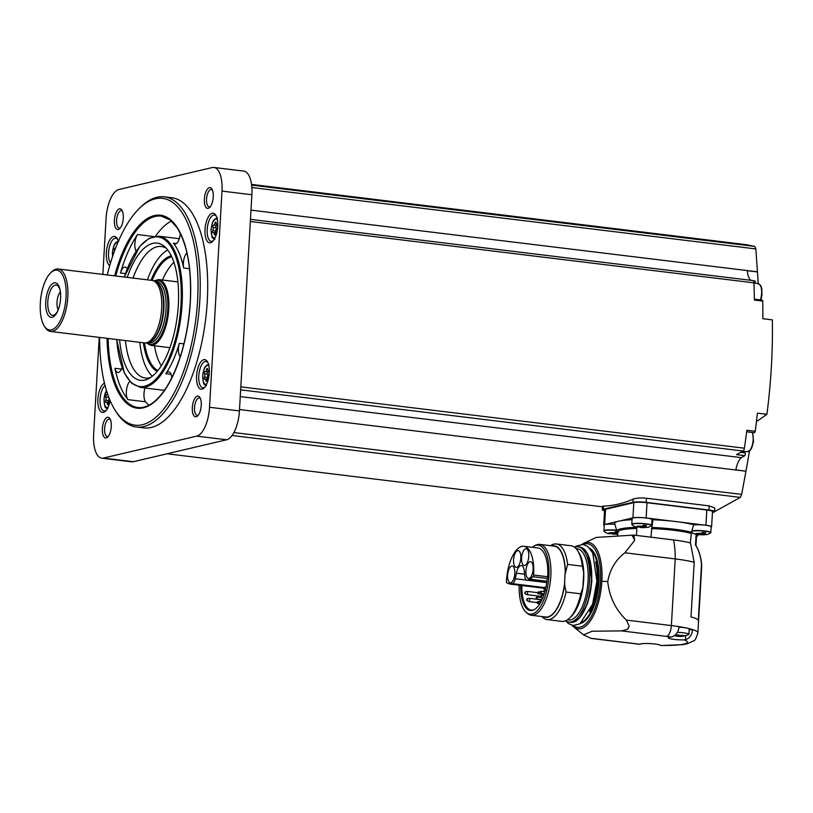 <?xml version="1.0" encoding="UTF-8"?>
<svg xmlns="http://www.w3.org/2000/svg" width="813" height="813" viewBox="0 0 813 813"><rect width="100%" height="100%" fill="white"/><g stroke="black" fill="none" stroke-linecap="round" stroke-linejoin="round"><path stroke-width="1.22" d="M534.314 609.608A30.559 12.723 96.9 0 1 531.285 610.075A30.559 12.723 96.9 0 1 521.844 585.533M540.198 596.275A30.559 12.723 -83.1 0 0 540.35 597.352M516.397 573.236A9.766 4.065 -83.1 0 1 521.367 565.604A9.766 4.065 -83.1 0 1 524.324 571.366L524.852 576.468A6.626 2.754 -83.1 0 0 526.834 580.177A6.626 2.754 -83.1 0 0 527.261 580.157L528.948 579.75A9.766 4.065 -83.1 0 0 530.046 579.171L533.013 576.722A1.656 0.691 -83.1 0 0 533.623 575.035A31.88 13.272 -83.1 0 0 523.887 546.275A31.88 13.272 -83.1 0 0 506.418 581.437A1.656 0.691 -83.1 0 0 506.845 582.88L509.599 583.978A9.766 4.065 -83.1 0 0 510.036 584.09A9.766 4.065 -83.1 0 0 510.666 584.059L512.353 583.663A6.626 2.754 -83.1 0 0 515.259 578.724L516.397 573.236L524.619 574.232M523.887 546.275L537.942 547.992A31.88 13.272 96.9 0 1 547.677 576.752A1.656 0.691 96.9 0 1 547.251 578.216A31.128 12.957 96.9 0 1 533.856 609.852A31.128 12.957 96.9 0 1 520.696 585.39M532.241 547.291A34.735 14.461 96.9 0 1 534.344 545.919A34.735 14.461 96.9 0 1 548.907 576.153A34.735 14.461 96.9 0 1 526.245 612.423A34.735 14.461 96.9 0 1 519.172 585.208M534.344 545.919L535.848 545.177A35.691 14.858 96.9 0 1 539.893 544.395A35.691 14.858 96.9 0 1 550.808 576.234A35.691 14.858 96.9 0 1 531.265 615.248A35.691 14.858 96.9 0 1 527.525 613.51L526.245 612.423M539.893 544.395L554.181 546.133A35.691 14.858 96.9 0 1 565.238 573.846L564.994 573.815A35.691 14.858 -83.1 0 1 564.862 577.941A35.691 14.858 -83.1 0 1 564.517 582.128L564.761 582.159A35.691 14.858 96.9 0 1 545.553 616.986L531.265 615.248M565.238 573.846L567.626 564.415L582.372 566.214L583.714 572.982A36.189 15.061 -83.1 0 1 582.87 587.474L580.777 593.825A38.089 15.854 96.9 0 1 569.567 618.073A38.089 15.854 96.9 0 1 561.844 621.386L547.098 619.587A38.089 15.854 96.9 0 1 541.885 616.539M552.057 545.869A36.057 15.01 96.9 0 1 565.37 571.427M550.523 545.686A38.089 15.854 96.9 0 1 556.316 543.968A38.089 15.854 96.9 0 1 567.626 564.415M556.316 543.968L571.061 545.767A38.089 15.854 96.9 0 1 577.748 550.838A38.089 15.854 96.9 0 1 582.372 566.214M547.098 619.587A38.089 15.854 96.9 0 0 566.031 592.027L564.618 584.567A36.057 15.01 96.9 0 1 543.43 616.721M564.618 584.567L564.761 582.159M566.031 592.027L580.777 593.825M577.748 550.838L578.988 552.81A36.057 15.01 96.9 0 1 583.673 580.177A36.057 15.01 96.9 0 1 571.234 616.457L569.567 618.073M576.041 548.572L577.078 548.694A35.914 14.949 96.9 0 1 588.063 580.736A35.914 14.949 96.9 0 1 568.399 619.994L567.352 619.862M574.557 547.23A37.926 15.782 96.9 0 1 577.982 546.773A37.926 15.782 96.9 0 1 589.588 580.614A37.926 15.782 96.9 0 1 568.815 622.067A37.926 15.782 96.9 0 1 565.594 620.807M639.892 644.303L591.203 638.439L583.541 634.872L592.149 631.203L621.539 630.908L627.707 629.262A9.939 4.136 -83.1 0 0 629.14 626.04L626.345 620.085C615.482 609.537 609.283 596.691 607.738 581.539C609.933 569.446 615.665 559.862 624.912 552.789L675.217 558.917A46.371 6.382 3.3 0 1 694.17 562.271L690.481 543.003A39.746 5.467 3.3 0 0 673.53 539.934L633.764 535.096L596.407 537.393L583.856 543.257A43.526 18.12 -83.1 0 0 583.825 543.267M629.14 626.04A61.28 25.508 96.9 0 1 627.707 629.262M624.912 552.789L634.699 540.35A46.371 19.299 -83.1 0 0 633.764 535.096M689.15 629.811L692.646 629.597C691.985 634.963 689.597 638.337 685.481 639.719L684.231 639.882A10.437 1.433 3.3 0 1 673.621 639.323A10.437 1.433 3.3 0 1 668.296 637.758A10.437 1.433 3.3 0 1 670.847 636.965L671.945 636.762C676.06 635.39 678.449 632.016 679.109 626.65A46.371 6.382 -176.7 0 1 686.03 627.91A9.939 1.362 -176.7 0 0 679.068 627.148M590.441 638.225L635.471 643.713A36.433 5.01 3.3 0 0 640.024 644.221A10.437 1.433 3.3 0 1 650.502 643.611A10.437 1.433 3.3 0 1 660.623 645.441L660.623 645.441A36.433 5.01 3.3 0 0 684.231 639.882M650.928 537.18L651.914 527.464A40.406 5.559 3.3 0 1 691.467 532.291L690.318 542.952M636.447 535.421L636.853 528.46L635.898 527.352A40.406 5.559 3.3 0 0 617.026 531.55L614.618 523.46A43.059 5.925 -176.7 0 1 617.778 521.428A43.059 5.925 3.3 0 1 619.821 520.95A43.059 5.925 -176.7 0 1 632.067 519.7M691.467 532.291L693.641 524.72A43.059 5.925 -176.7 0 0 675.979 521.59A43.059 5.925 -176.7 0 0 652.91 519.751L651.914 527.464M694.17 562.271L691.02 616.965A46.371 6.382 -176.7 0 1 698.306 620.197L701.456 565.502A46.371 6.382 3.3 0 1 701.721 566.163A46.371 6.382 3.3 0 1 701.721 566.244L697.879 632.9A46.371 6.382 3.3 0 0 692.646 629.597A46.371 6.382 -176.7 0 0 687.503 628.225A9.939 1.362 -176.7 0 1 689.2 629.099L688.896 634.343A9.939 1.362 3.3 0 1 688.56 634.668L683.205 636.264M696.456 536.773A40.406 5.559 3.3 0 0 697.269 536.174A40.406 5.559 3.3 0 0 697.168 534.812L696.05 535.676L695.491 545.34A10.935 1.504 -176.7 0 0 695.857 545.381A39.746 5.467 3.3 0 1 696.131 545.736C699.566 552.118 701.436 558.927 701.721 566.163M695.857 545.381C699.353 551.712 701.223 558.419 701.456 565.502M616.345 530.442A9.827 1.352 3.3 0 0 604.018 531.245L604.15 525.035A9.939 1.362 3.3 0 1 614.618 524.273M617.778 521.428L604.669 524.507A9.939 1.362 -176.7 0 0 603.713 525.035A9.939 1.362 -176.7 0 0 604.13 525.452M693.621 524.924A9.939 1.362 3.3 0 1 704.658 525.137A9.939 1.362 3.3 0 1 711.172 526.804L710.836 532.556A9.939 1.362 3.3 0 0 703.286 530.787A9.939 1.362 3.3 0 0 692.087 530.859M711.151 527.18A9.939 1.362 -176.7 0 0 711.609 526.804A9.939 1.362 -176.7 0 0 705.928 525.239L646.142 517.952A9.939 1.362 -176.7 0 0 632.931 517.861L619.821 520.95M711.609 526.804L712.493 511.58A9.939 1.362 -176.7 0 0 706.812 510.005L647.026 502.729A9.939 1.362 -176.7 0 0 633.815 502.627L605.543 509.284A9.939 1.362 -176.7 0 0 604.587 509.802L603.713 525.035M712.442 512.393L713.682 512.109A9.939 1.362 -176.7 0 0 714.627 511.58A9.939 1.362 -176.7 0 0 708.956 510.015L646.172 502.373A9.939 1.362 -176.7 0 0 632.961 502.271L603.276 509.253A9.939 1.362 -176.7 0 0 602.331 509.781A9.939 1.362 -176.7 0 0 604.537 510.777M708.956 510.015L709.19 505.879L646.416 498.237C640.695 497.729 636.274 498.023 633.144 499.131A397.466 165.456 96.9 0 1 603.459 506.113L602.545 506.245L602.331 509.781M239.51 409.539L745.948 471.225L741.669 494.406L740.328 497.404L712.412 512.871M709.19 505.879L714.83 508.054L714.627 511.58M99.227 337.385L93.627 434.538A26.494 11.026 -83.1 0 0 101.727 458.176L131.625 461.825A26.494 11.026 -83.1 0 0 133.322 461.723L226.614 439.772A26.494 11.026 -83.1 0 0 239.429 410.911L251.888 194.744A26.494 11.026 -83.1 0 0 243.788 171.096L213.89 167.458A26.494 11.026 -83.1 0 0 212.203 167.559L118.911 189.51A26.494 11.026 -83.1 0 0 106.086 218.372L102.855 274.428M101.727 458.176A26.494 11.026 -83.1 0 0 103.424 458.075L196.716 436.134A26.494 11.026 -83.1 0 0 209.53 407.272L222 191.106A26.494 11.026 -83.1 0 0 213.89 167.458M196.563 375.911A14.908 6.209 -83.1 0 0 204.144 387.913A14.908 6.209 -83.1 0 0 209.083 375.169A14.908 6.209 -83.1 0 0 207.345 361.602A14.908 6.209 -83.1 0 0 200.791 361.968A14.908 6.209 -83.1 0 0 196.563 375.911M205.008 229.51A14.908 6.209 -83.1 0 0 212.579 241.512A14.908 6.209 -83.1 0 0 217.528 228.758A14.908 6.209 -83.1 0 0 215.791 215.201A14.908 6.209 -83.1 0 0 209.236 215.567A14.908 6.209 -83.1 0 0 205.008 229.51M118.352 241.349A14.908 6.209 -83.1 0 0 117.123 238.412A14.908 6.209 -83.1 0 0 110.568 238.768A14.908 6.209 -83.1 0 0 106.34 252.721A14.908 6.209 -83.1 0 0 109.745 265.597M104.45 383.116A14.908 6.209 -83.1 0 0 97.895 399.122A14.908 6.209 -83.1 0 0 105.477 411.124A14.908 6.209 -83.1 0 0 110.09 400.535M136.32 426.988L143.799 427.892A115.924 48.262 -83.1 0 0 207.285 301.176A115.924 48.262 -83.1 0 0 171.828 197.742L164.358 196.837A115.924 48.262 96.9 0 1 199.815 300.271A115.924 48.262 96.9 0 1 136.32 426.988A115.924 48.262 96.9 0 1 115.944 411.541L114.938 409.935A114.267 47.571 96.9 0 1 99.643 337.436M201.238 405.413A10.437 4.339 96.9 0 1 197.63 415.9A10.437 4.339 96.9 0 1 192.468 405.931A10.437 4.339 96.9 0 1 199.876 397.486A10.437 4.339 96.9 0 1 201.238 405.413M213.25 196.97A10.437 4.339 96.9 0 1 209.652 207.467A10.437 4.339 96.9 0 1 204.49 197.498A10.437 4.339 96.9 0 1 211.898 189.053A10.437 4.339 96.9 0 1 213.25 196.97M123.291 218.138A10.437 4.339 96.9 0 1 119.694 228.626A10.437 4.339 96.9 0 1 114.531 218.656A10.437 4.339 96.9 0 1 121.94 210.211A10.437 4.339 96.9 0 1 123.291 218.138M111.279 426.571A10.437 4.339 96.9 0 1 107.682 437.069A10.437 4.339 96.9 0 1 102.509 427.089A10.437 4.339 96.9 0 1 109.918 418.654A10.437 4.339 96.9 0 1 111.279 426.571M108.373 436.256A8.78 3.659 96.9 0 1 107.255 436.51A8.78 3.659 96.9 0 1 104.694 427.353A8.78 3.659 96.9 0 1 109.379 419.091A8.78 3.659 96.9 0 1 110.405 419.61M120.395 227.823A8.78 3.659 96.9 0 1 119.277 228.077A8.78 3.659 96.9 0 1 116.716 218.921A8.78 3.659 96.9 0 1 121.401 210.648A8.78 3.659 96.9 0 1 122.417 211.167M210.354 206.654A8.78 3.659 96.9 0 1 209.236 206.919A8.78 3.659 96.9 0 1 206.665 197.762A8.78 3.659 96.9 0 1 211.36 189.49A8.78 3.659 96.9 0 1 212.376 190.008M198.331 415.097A8.78 3.659 96.9 0 1 197.213 415.352A8.78 3.659 96.9 0 1 194.653 406.195A8.78 3.659 96.9 0 1 199.337 397.923A8.78 3.659 96.9 0 1 200.364 398.441M744.159 451.5A13.252 5.518 -83.1 0 0 745.003 452.861A1.656 0.691 -83.1 0 1 744.85 455.676L736.487 454.66L743.072 451.032A3.313 1.382 -83.1 0 0 744.403 448.197A397.466 165.456 -83.1 0 0 746.873 430.27L755.247 431.286A397.466 165.456 -83.1 0 0 757.391 413.136L766.903 414.295L757.584 420.91L756.527 420.778M760.368 299.885A10.772 4.482 -83.1 0 0 758.499 283.808L753.946 282.802A397.466 165.456 -83.1 0 1 754.383 300.068L762.746 301.095A2.48 1.037 -83.1 0 0 762.066 300.088L754.362 299.154M762.746 301.095A397.466 165.456 -83.1 0 1 762.838 318.716L772.35 319.875C772.868 350.87 771.059 382.344 766.903 414.295M251.542 184.399L745.745 244.601L754.799 246.42L755.816 248.92L757.462 271.938L747.33 270.699A16.565 6.89 -83.1 0 0 750.887 280.312M755.074 283.056A1.656 0.691 -83.1 0 0 754.921 280.993L753.356 280.8M746.68 431.815L754.098 432.719A2.48 1.037 -83.1 0 0 755.247 431.286M744.85 455.676L741.314 457.628A16.565 6.89 -83.1 0 0 735.846 469.873L745.948 471.225M250.353 221.492L753.946 282.833A3.313 1.382 -83.1 0 0 752.919 280.556A3.313 1.382 -83.1 0 0 752.899 280.556L250.475 219.358L752.919 280.556M757.452 271.816L251.004 210.13M741.314 457.628L240.252 396.592M757.462 271.938L758.224 283.747M749.535 450.829L745.978 471.113M107.255 274.967A114.267 47.571 96.9 0 1 139.511 208.25L140.873 206.929A115.924 48.262 96.9 0 1 164.358 196.837M139.511 208.25A114.267 47.571 96.9 0 1 197.61 300.251A114.267 47.571 96.9 0 1 165.202 407.171A114.267 47.571 96.9 0 1 114.938 409.935M145.009 388.004A10.102 4.207 -83.1 0 0 145.639 401.805A96.381 40.122 -83.1 0 0 148.962 405.209M171.391 221.004A96.381 40.122 -83.1 0 0 155.527 236.187M127.153 268.89A10.102 4.207 -83.1 0 0 125.121 267.091A10.102 4.207 -83.1 0 0 120.456 272.995A96.381 40.122 96.9 0 1 137.519 234.571A10.102 4.207 -83.1 0 0 136.106 251.268M129.785 381.388A10.102 4.207 -83.1 0 0 126.422 390.555A10.102 4.207 -83.1 0 0 128.007 399.65A96.381 40.122 96.9 0 1 114.958 368.309A10.102 4.207 -83.1 0 0 117.753 372.466A10.102 4.207 -83.1 0 0 122.072 367.659M171.767 377.842A10.102 4.207 -83.1 0 0 168.698 371.805A10.102 4.207 -83.1 0 0 165.822 373.685A76.178 31.717 96.9 0 0 179.307 343.31A10.102 4.207 -83.1 0 0 180.252 356.755M186.929 252.894A10.102 4.207 -83.1 0 0 183.657 267.985A76.178 31.717 96.9 0 0 173.342 243.209A10.102 4.207 -83.1 0 0 174.775 244.083A10.102 4.207 -83.1 0 0 180.293 233.321M124.267 277.03L139.836 246.248L149.216 238.219L158.799 236.197A76.178 31.717 96.9 0 1 182.102 304.174A76.178 31.717 96.9 0 1 140.385 387.435L161.757 390.037A76.178 31.717 -83.1 0 0 164.602 390.077M127.224 277.396A69.115 28.77 96.9 0 1 164.45 246.481A69.115 28.77 96.9 0 1 178.342 304.784A69.115 28.77 96.9 0 1 148.332 378.807A69.115 28.77 96.9 0 1 119.613 339.864M150.608 377.486A66.239 27.571 96.9 0 1 145.314 378.025A66.239 27.571 96.9 0 1 125.436 340.576M133.047 278.107A66.239 27.571 96.9 0 1 161.34 246.512A66.239 27.571 96.9 0 1 166.34 248.321M152.346 376.206A66.239 27.571 96.9 0 1 139.816 342.324M147.427 279.855A66.239 27.571 96.9 0 1 167.722 249.967M161.32 365.708A57.967 24.126 96.9 0 1 154.48 345.779M162.488 280.018A57.967 24.126 96.9 0 1 173.921 262.325M50.721 272.782L51.808 271.725A31.463 13.099 96.9 0 1 58.18 268.981L152.051 280.414A31.463 13.099 96.9 0 1 153.616 280.851A31.463 13.099 96.9 0 1 161.675 308.493A31.463 13.099 96.9 0 1 146.066 342.842A31.463 13.099 96.9 0 1 144.44 342.893L50.569 331.45A31.463 13.099 96.9 0 1 45.04 327.263L44.237 325.983A30.142 12.551 96.9 0 1 40.721 298.554A30.142 12.551 96.9 0 1 50.721 272.782A30.142 12.551 96.9 0 1 66.046 297.05A30.142 12.551 96.9 0 1 57.499 325.251A30.142 12.551 96.9 0 1 44.237 325.983M58.18 268.981A31.463 13.099 96.9 0 1 67.804 297.06A31.463 13.099 96.9 0 1 50.569 331.45M60.599 298.33A17.388 7.236 96.9 0 1 57.601 311.288A17.388 7.236 96.9 0 1 46.778 312.202A17.388 7.236 96.9 0 1 49.878 286.755A17.388 7.236 96.9 0 1 60.162 290.251A17.388 7.236 96.9 0 1 60.599 298.33M57.886 310.627A15.234 6.341 96.9 0 1 54.186 314.997A15.234 6.341 96.9 0 1 48.008 299.448A15.234 6.341 96.9 0 1 57.743 285.83A15.234 6.341 96.9 0 1 60.284 290.963M58.201 309.855A10.599 4.411 96.9 0 1 60.406 291.786M105.04 385.484A13.252 5.518 -83.1 0 0 100.101 399.142A13.252 5.518 -83.1 0 0 104.155 410.961A13.252 5.518 -83.1 0 0 106.168 410.362M109.846 401.531L109.704 401.51A1.311 0.549 -83.1 0 0 109.775 401.531A1.311 0.549 -83.1 0 0 109.887 401.52L109.572 401.48A2.297 0.955 -83.1 0 0 108.373 403.451A1.311 0.549 -83.1 0 1 107.692 404.579A1.311 0.549 -83.1 0 1 107.286 403.705A2.297 0.955 -83.1 0 0 106.584 402.181A2.297 0.955 -83.1 0 0 106.147 402.354A1.311 0.549 -83.1 0 1 105.903 402.445A1.311 0.549 -83.1 0 1 105.507 401.652A1.311 0.549 -83.1 0 1 105.731 400.291A2.297 0.955 -83.1 0 0 105.924 396.998A1.311 0.549 -83.1 0 1 105.893 395.514A1.311 0.549 -83.1 0 1 106.513 394.661A1.311 0.549 -83.1 0 1 106.594 394.681A2.297 0.955 -83.1 0 0 106.716 394.722A2.297 0.955 -83.1 0 0 107.57 393.949M117.611 239.317A13.252 5.518 -83.1 0 0 115.802 238.25A13.252 5.518 -83.1 0 0 108.546 252.731A13.252 5.518 -83.1 0 0 110.477 263.107M114.501 251.014A2.297 0.955 -83.1 0 0 114.359 250.597A1.311 0.549 -83.1 0 1 114.328 249.113A1.311 0.549 -83.1 0 1 114.958 248.26A1.311 0.549 -83.1 0 1 115.029 248.28A2.297 0.955 -83.1 0 0 115.161 248.321A2.297 0.955 -83.1 0 0 115.558 248.178M216.278 216.106A13.252 5.518 -83.1 0 0 214.459 215.039A13.252 5.518 -83.1 0 0 207.203 229.52A13.252 5.518 -83.1 0 0 211.258 241.349A13.252 5.518 -83.1 0 0 213.27 240.75M217.427 229.469A2.297 0.955 -83.1 0 1 217.671 226.288A1.311 0.549 -83.1 0 0 217.752 226.085M217.782 224.418A1.311 0.549 -83.1 0 0 217.498 224.134A1.311 0.549 -83.1 0 0 217.244 224.236A2.297 0.955 -83.1 0 1 216.817 224.408A2.297 0.955 -83.1 0 1 216.106 222.874A1.311 0.549 -83.1 0 0 215.709 222A1.311 0.549 -83.1 0 0 215.018 223.128A2.297 0.955 -83.1 0 1 213.819 225.11A2.297 0.955 -83.1 0 1 213.697 225.069A1.311 0.549 -83.1 0 0 213.626 225.049A1.311 0.549 -83.1 0 0 212.996 225.902A1.311 0.549 -83.1 0 0 213.026 227.386A2.297 0.955 -83.1 0 1 212.833 230.679A1.311 0.549 -83.1 0 0 212.61 232.04A1.311 0.549 -83.1 0 0 213.006 232.833A1.311 0.549 -83.1 0 0 213.25 232.731A2.297 0.955 -83.1 0 1 213.687 232.569A2.297 0.955 -83.1 0 1 214.388 234.093A1.311 0.549 -83.1 0 0 214.795 234.967A1.311 0.549 -83.1 0 0 215.475 233.839A2.297 0.955 -83.1 0 1 216.675 231.857A2.297 0.955 -83.1 0 1 216.807 231.898A1.311 0.549 -83.1 0 0 216.878 231.918A1.311 0.549 -83.1 0 0 217 231.908L216.675 231.857M207.833 362.507A13.252 5.518 -83.1 0 0 206.014 361.45A13.252 5.518 -83.1 0 0 198.768 375.931A13.252 5.518 -83.1 0 0 202.813 387.75A13.252 5.518 -83.1 0 0 204.835 387.151M208.992 375.88A2.297 0.955 -83.1 0 1 209.226 372.689A1.311 0.549 -83.1 0 0 209.307 372.486M209.337 370.83A1.311 0.549 -83.1 0 0 209.053 370.545A1.311 0.549 -83.1 0 0 208.809 370.637A2.297 0.955 -83.1 0 1 208.372 370.809A2.297 0.955 -83.1 0 1 207.671 369.285A1.311 0.549 -83.1 0 0 207.264 368.411A1.311 0.549 -83.1 0 0 206.583 369.539A2.297 0.955 -83.1 0 1 205.384 371.511A2.297 0.955 -83.1 0 1 205.252 371.47A1.311 0.549 -83.1 0 0 205.181 371.45A1.311 0.549 -83.1 0 0 204.551 372.303A1.311 0.549 -83.1 0 0 204.581 373.787A2.297 0.955 -83.1 0 1 204.398 377.08A1.311 0.549 -83.1 0 0 204.165 378.441A1.311 0.549 -83.1 0 0 204.561 379.234A1.311 0.549 -83.1 0 0 204.815 379.143A2.297 0.955 -83.1 0 1 205.242 378.97A2.297 0.955 -83.1 0 1 205.953 380.494A1.311 0.549 -83.1 0 0 206.35 381.368A1.311 0.549 -83.1 0 0 207.041 380.24A2.297 0.955 -83.1 0 1 208.24 378.269A2.297 0.955 -83.1 0 1 208.362 378.299A1.311 0.549 -83.1 0 0 208.433 378.319A1.311 0.549 -83.1 0 0 208.555 378.309L208.362 378.299M108.657 396.988A1.311 0.549 -83.1 0 0 108.759 397.344A2.297 0.955 -83.1 0 1 108.566 400.636A1.311 0.549 -83.1 0 0 108.414 402.405M207.894 371.815A1.311 0.549 -83.1 0 0 207.356 372.791A1.311 0.549 -83.1 0 0 207.427 374.132A2.297 0.955 -83.1 0 1 207.234 377.425A1.311 0.549 -83.1 0 0 207.081 379.193M205.516 371.511L208.098 371.826A2.297 0.955 -83.1 0 0 208.219 371.856A2.297 0.955 -83.1 0 0 209.144 370.901M216.329 225.414A1.311 0.549 -83.1 0 0 215.801 226.39A1.311 0.549 -83.1 0 0 215.862 227.731A2.297 0.955 -83.1 0 1 215.679 231.024A1.311 0.549 -83.1 0 0 215.516 232.792M213.961 225.099L216.532 225.414A2.297 0.955 -83.1 0 0 216.665 225.455A2.297 0.955 -83.1 0 0 217.589 224.5M632.138 518.45A9.939 1.362 3.3 0 1 642.138 517.657A9.939 1.362 3.3 0 1 651.985 519.598L651.65 525.35A9.939 1.362 3.3 0 0 641.803 523.409A9.939 1.362 3.3 0 0 631.813 524.202L632.138 518.45M651.945 520.208A10.935 1.504 -176.7 0 0 652.91 519.751M611.833 532.82L611.772 533.745L613.114 534.121L617.667 533.775M611.772 533.745L613.114 534.121A4.969 0.681 3.3 0 0 617.646 534.09M610.929 532.789L610.888 533.572L608.785 533.379M618.53 532.149L615.543 531.783L613.368 532.993L608.998 533.247L610.888 533.572M616.437 531.966L616.356 533.358L617.118 533.176A4.969 0.681 3.3 0 1 617.697 533.308M616.356 533.358L617.687 533.541M703.611 532.586L703.53 533.978L705.714 532.779L702.727 532.413L700.542 533.623L696.182 533.867L697.3 534.385L695.969 533.999M699.007 533.45L698.956 534.365L700.298 534.741L703.834 534.69L705.42 534.314L703.53 533.978M698.956 534.365L700.298 534.741A4.969 0.681 3.3 0 0 705.278 534.639A4.969 0.681 3.3 0 0 704.292 533.806M644.424 525.381L644.343 526.773L646.518 525.564L643.53 525.198L642.107 526.235L638.571 526.285L636.986 526.661L638.114 527.17L636.772 526.794M639.821 526.245L639.76 527.159L641.101 527.535L644.638 527.474L646.223 527.098L644.343 526.773M639.76 527.159L641.101 527.535A4.969 0.681 3.3 0 0 646.091 527.424A4.969 0.681 3.3 0 0 645.105 526.59M613.937 532.861L613.876 533.938M638.916 526.214L638.876 526.987M641.924 526.275L641.864 527.352M698.113 533.419L698.062 534.202M701.121 533.48L701.06 534.568M686.03 627.91A9.939 1.362 3.3 0 1 687.503 628.225M677.402 632.331A9.939 1.362 3.3 0 1 688.896 634.343M683.286 635.37L682.768 636.071L683.489 636.132L681.731 636.437M682.585 636.345L681.131 636.467L682.585 636.345L682.635 635.349M678.266 634.78L678.184 636.345L681.131 636.467M678.184 636.345L675.664 636.03L675.715 635.258M675.136 635.116L683.54 635.522M683.266 635.736L682.768 636.071L682.798 635.339M634.699 540.35A62.184 25.884 -83.1 0 0 632.087 535.482M582.87 587.474L583.714 572.982M513.582 559.822A8.445 3.516 -83.1 0 0 516.164 567.362A8.445 3.516 -83.1 0 0 520.676 559.405A8.445 3.516 -83.1 0 0 518.206 550.594A8.445 3.516 -83.1 0 0 513.582 559.822M521.58 557.942A8.445 3.516 -83.1 0 0 524.161 565.472A8.445 3.516 -83.1 0 0 528.674 557.515A8.445 3.516 -83.1 0 0 526.204 548.704A8.445 3.516 -83.1 0 0 521.58 557.942M525.909 570.939A8.445 3.516 -83.1 0 0 528.491 578.47A8.445 3.516 -83.1 0 0 533.003 570.513A8.445 3.516 -83.1 0 0 530.533 561.702A8.445 3.516 -83.1 0 0 525.909 570.939M507.607 575.238A8.445 3.516 -83.1 0 0 510.198 582.779A8.445 3.516 -83.1 0 0 514.71 574.821A8.445 3.516 -83.1 0 0 512.241 566.011A8.445 3.516 -83.1 0 0 507.607 575.238M545.116 590.838L542.281 591.427M544.903 590.817A19.207 7.998 -83.1 0 0 544.974 591.356M525.34 592.687L524.751 593.52L524.944 591.986L525.34 592.687M527.342 599.598L526.753 600.441L526.946 598.896L527.342 599.598M541.539 596.264L540.94 597.098L541.133 595.563L541.539 596.264M544.405 588.206L543.806 589.039L543.999 587.494L544.405 588.206M515.259 578.724L526.529 580.096M512.353 583.663L543.978 587.514L546.184 586.895M527.261 580.157L546.773 582.535M591.376 580.838A37.926 15.782 96.9 0 1 570.604 622.291C580.167 624.089 590.645 602.961 591.661 580.909C592.23 560.929 588.266 549.618 579.781 546.997A37.926 15.782 96.9 0 1 591.376 580.838M586.59 552.291A37.428 15.579 96.9 0 1 591.61 580.939A37.428 15.579 96.9 0 1 578.49 618.784M595.665 561.874A37.926 15.782 96.9 0 1 597.057 581.529A37.926 15.782 96.9 0 1 589.577 611.691M591.122 550.116A37.926 15.782 96.9 0 1 598.256 581.671A37.926 15.782 96.9 0 1 582.372 621.975M589.608 548.175A38.424 15.996 96.9 0 1 598.917 581.681A38.424 15.996 96.9 0 1 580.441 623.5M583.226 544.497A42.083 17.52 96.9 0 1 600.472 581.305A42.083 17.52 96.9 0 1 573.358 625.543M607.738 581.539L601.864 581.254A43.526 18.12 -83.1 0 0 583.856 543.257L581.874 544.395M601.864 581.254A43.526 18.12 96.9 0 1 573.663 626.894L583.541 634.872M626.345 620.085L671.375 625.573L675.217 558.917A46.371 19.299 -83.1 0 0 673.53 539.934M621.539 630.908L666.569 636.396A36.433 5.01 3.3 0 1 670.847 636.965M666.569 636.396A9.939 4.136 -83.1 0 0 671.375 625.573A46.371 6.382 3.3 0 1 679.109 626.65M634.841 643.754A9.939 4.136 -83.1 0 0 635.471 643.713M651.426 528.572A39.41 5.417 3.3 0 1 690.867 533.379M617.575 535.472L617.768 531.997A39.41 5.417 3.3 0 1 636.853 528.46M696.05 535.676A39.41 5.417 3.3 0 1 696.467 536.529L696.467 536.489M646.142 517.952L647.026 502.729M705.928 525.239L706.812 510.005M646.172 502.373L646.416 498.237M740.328 497.404L232.071 435.494M226.614 439.772L196.716 436.134M239.429 410.911L209.53 407.272M251.888 194.744L222 191.106M133.322 461.723L103.424 458.075M744.403 448.197L240.811 386.856M743.072 451.032L240.648 389.834M755.816 248.92L251.867 187.539M754.799 246.42L251.634 185.13M741.669 494.406L233.9 432.557M114.643 275.861A97.214 40.467 96.9 0 1 164.114 216.045A97.214 40.467 96.9 0 1 190.333 301.969A97.214 40.467 96.9 0 1 147.001 406.612A97.214 40.467 96.9 0 1 107.031 338.33M115.751 275.993A96.381 40.122 96.9 0 1 161.248 216.136L170.049 219.906L177.224 227.914C187.407 244.581 191.756 269.276 190.252 302.009C188.118 333.523 181.177 360.271 169.45 382.242C165.303 389.691 160.913 395.575 156.279 399.905C149.978 405.677 143.86 408.207 137.936 407.496A96.381 40.122 96.9 0 1 108.139 338.462M128.007 399.65L145.639 401.805M137.519 234.571L153.586 236.522M120.456 272.995L125.415 273.605M114.958 368.309L121.472 369.102M165.822 373.685L171.045 374.326M179.307 343.31L183.921 343.879M183.657 267.985L189.52 268.697M173.342 243.209L176.38 243.575M124.359 277.05A75.355 31.372 96.9 0 1 162.194 238.179A75.355 31.372 96.9 0 1 181.004 304.164A75.355 31.372 96.9 0 1 149.064 384.468A75.355 31.372 96.9 0 1 116.747 339.519M157.214 371.368A58.79 24.471 96.9 0 1 143.383 342.761M150.994 280.292A58.79 24.471 96.9 0 1 171.289 255.841M157.895 370.545A57.967 24.126 96.9 0 1 144.531 342.903M152.143 280.434A57.967 24.126 96.9 0 1 171.746 256.806M153.657 280.871L158.667 279.56A33.12 13.791 96.9 0 1 168.789 309.113A33.12 13.791 96.9 0 1 150.649 345.312L169.907 347.659M153.992 281.013A32.459 13.516 96.9 0 1 167.915 309.103A32.459 13.516 96.9 0 1 146.472 342.781M154.328 281.156A32.124 13.374 96.9 0 1 167.773 309.133A32.124 13.374 96.9 0 1 146.838 342.72M154.988 281.44L156.594 281.644A30.803 12.825 96.9 0 1 166.015 309.123A30.803 12.825 96.9 0 1 149.145 342.791L147.539 342.598M155.141 281.511A30.803 12.825 96.9 0 1 163.86 308.859A30.803 12.825 96.9 0 1 147.702 342.568M153.616 280.851L155.517 281.674A30.874 12.856 96.9 0 1 163.423 308.798A30.874 12.856 96.9 0 1 148.108 342.497L146.066 342.842M106.493 390.606A9.482 3.943 -83.1 0 0 104.105 399.051A9.482 3.943 -83.1 0 0 107.997 407.343M117.936 242.325A9.482 3.943 -83.1 0 0 112.54 252.65A9.482 3.943 -83.1 0 0 112.651 256.247M217.325 219.48A9.482 3.943 -83.1 0 0 211.207 229.439A9.482 3.943 -83.1 0 0 215.099 237.721M208.88 365.88A9.482 3.943 -83.1 0 0 202.762 375.84A9.482 3.943 -83.1 0 0 206.665 384.132M108.292 403.827L107.286 403.705M108.566 400.636L105.731 400.291M108.759 397.344L105.924 396.998M206.949 380.616L205.953 380.494M207.234 377.425L204.398 377.08M207.427 374.132L204.581 373.787M207.701 369.671L206.583 369.539M215.394 234.215L214.388 234.093M215.679 231.024L212.833 230.679M215.862 227.731L213.026 227.386M216.146 223.27L215.018 223.128M740.694 452.343L745.003 452.861M742.299 451.459L747.452 451.591A10.772 4.482 -83.1 0 0 752.472 444.457A10.772 4.482 -83.1 0 0 752.228 432.496M632.961 502.271L633.144 499.131M603.276 509.253L603.459 506.113M632.931 517.861L633.815 502.627M604.669 524.507L605.543 509.284M603.825 530.787A9.939 1.362 3.3 0 1 616.203 530.167M610.126 533.755A4.969 0.681 3.3 0 1 609.14 532.922A4.969 0.681 3.3 0 1 614.12 532.81M691.965 531.163A9.827 1.352 3.3 0 1 703.733 531.092A9.827 1.352 3.3 0 1 710.592 532.993L710.836 532.556M697.3 534.385A4.969 0.681 3.3 0 1 696.314 533.541A4.969 0.681 3.3 0 1 701.304 533.44M631.813 524.202L632.006 524.659A9.827 1.352 3.3 0 1 641.792 523.663A9.827 1.352 3.3 0 1 651.406 525.777L651.65 525.35M638.114 527.17A4.969 0.681 3.3 0 1 637.128 526.336A4.969 0.681 3.3 0 1 642.107 526.235M615.217 532.149L615.106 534.07M643.205 525.564L643.093 527.485M702.402 532.779L702.29 534.69M685.481 639.719L685.715 635.715M680.349 635.471L680.298 636.437M533.013 576.722L547.23 578.46M530.046 579.171L546.946 581.234M533.623 575.035L547.677 576.752M510.666 584.059L543.714 588.084M528.948 579.75L546.854 581.935M541.173 597.453L537.373 596.996L537.119 599.069L542.017 599.659M539.578 601.691L538.297 601.529L538.043 603.602L539.791 603.815M541.346 601.041L540.706 600.97L541.021 601.671M540.137 592.027L538.856 591.874L538.602 593.937L543.999 594.598M544.873 591.742L541.255 591.305L541.011 593.378L544.263 593.775M524.944 591.986L527.129 591.376A1.636 0.681 96.9 0 1 527.627 592.84A1.636 0.681 96.9 0 1 526.733 594.638L540.818 596.346M526.946 598.896L529.131 598.297A1.636 0.681 96.9 0 1 529.629 599.76A1.636 0.681 96.9 0 1 528.735 601.549L537.129 602.575M541.133 595.563L543.318 594.953A1.636 0.681 96.9 0 1 543.714 595.421M526.834 580.177L546.763 582.606M568.815 622.067L570.604 622.291M577.982 546.773L579.781 546.997M580.35 616.965L587.748 603.022L591.915 581L587.951 554.496M565.665 620.858L568.348 623.541L573.145 625.512L579.933 623.825L592.596 604.201L596.874 581.285L592.768 553.003L587.687 546.417L582.891 544.456L576.092 546.173L574.639 547.2M572.017 625.309L573.663 626.894M660.715 645.542L682.534 644.668L687.076 643.825L693.621 640.888C694.82 640.969 696.233 638.307 697.879 632.9M695.958 545.493L696.467 536.529M697.269 536.174L698.591 534.354M602.504 506.824L167.061 453.776M158.799 236.197L179.287 238.687M140.385 387.435L131.564 383.167L124.389 373.126L116.655 339.499M158.667 279.56L177.915 281.898M150.649 345.312L146.116 342.842M107.753 408.919C105.964 406.967 104.806 410.606 103.973 399.122L106.401 390.311M112.54 256.593L112.418 252.721C113.932 242.721 115.588 243.28 116.096 242.294L118.81 241.095M214.856 239.307C213.067 237.355 211.908 240.983 211.075 229.51C212.589 219.51 214.256 220.069 214.764 219.083L217.467 217.884M206.421 385.708C204.622 383.756 203.463 387.395 202.64 375.911C204.154 365.911 205.811 366.47 206.319 365.484L209.022 364.285M108.647 402.435L106.584 402.181M207.305 379.224L205.242 378.97M208.219 371.856L205.384 371.511M209.337 370.931L208.372 370.809M215.75 232.813L213.687 232.569M216.665 225.455L213.819 225.11M217.782 224.52L216.817 224.408M747.452 451.591L750.094 450.341L751.74 447.902L753.539 441.408L752.574 432.536M760.836 299.936L761.974 295.007L761.751 288.29L760.755 285.637L758.499 283.808M604.018 531.245C605.594 532.739 607.443 533.582 609.557 533.775M612.667 534.151L617.646 534.243M699.851 534.781L707.34 534.527L710.592 532.993M691.192 531.875C692.778 533.369 694.617 534.212 696.731 534.405M640.654 527.566L648.154 527.322L651.406 525.777M632.006 524.659C633.581 526.163 635.431 527.007 637.544 527.19M616.508 533.389L616.478 533.917M644.496 526.814L644.465 527.332M703.692 534.019L703.662 534.548M674.973 635.207L674.942 635.746M510.036 584.09L543.694 588.195M537.373 596.996A1.047 1.047 0 0 0 536.214 597.901A1.047 1.047 0 0 0 537.119 599.069M538.297 601.529A1.047 1.047 0 0 0 537.139 602.443A1.047 1.047 0 0 0 538.043 603.602M540.706 600.97A1.047 1.047 0 0 0 540.279 603.002M538.856 591.874A1.047 1.047 0 0 0 537.698 592.779A1.047 1.047 0 0 0 538.602 593.937M541.255 591.305A1.047 1.047 0 0 0 540.096 592.21A1.047 1.047 0 0 0 541.011 593.378M541.072 597.26A1.047 1.047 0 0 0 541.925 597.931M527.129 591.376L537.718 592.667M524.751 593.52L526.733 594.638M529.131 598.297L541.925 599.852M526.753 600.441L528.735 601.549M543.318 594.953L543.856 595.025M540.94 597.098L542.921 598.216M543.806 589.039L545.787 590.147"/></g></svg>
